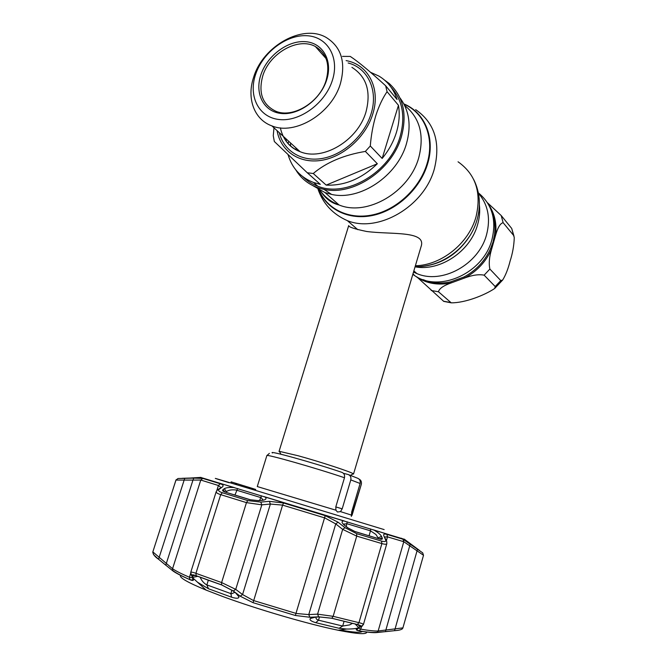 <?xml version="1.0" encoding="UTF-8"?>
<svg xmlns="http://www.w3.org/2000/svg" width="667" height="667" viewBox="0 0 667 667"><rect width="100%" height="100%" fill="white"/><g stroke="black" fill="none" stroke-linecap="round" stroke-linejoin="round"><path stroke-width="1" d="M478.431 193.255C488.052 204.577 490.77 218.376 486.568 234.667C478.839 264.516 441.954 284.567 416.9 273.595L413.498 272.069M478.347 192.838C492.171 204.335 496.698 219.943 491.929 239.67C483.433 273.278 439.203 292.955 414.515 275.513L412.823 274.362M399.992 97.941C409.305 110.48 411.456 125.746 406.445 143.73C397.374 176.163 359.796 201.025 331.574 194.414L324.996 192.58L312.948 185.684M297.924 150.8L297.949 149.725M295.773 169.852C302.059 180.182 311.439 186.677 323.929 189.353C353.043 196.123 391.971 170.285 401.401 136.677C407.387 114.165 403.277 96.407 389.069 83.392L384.392 79.973M296.148 149.933L295.906 147.866M279.832 452.109L279.031 451.467L279.448 451.359L298.082 455.736C320.227 461.806 351.617 472.111 353.285 473.795L352.601 474.17M353.518 474.07L421.035 246.707C426.93 230.39 391.137 234.751 366.617 231.474C354.536 228.964 348.566 226.997 348.716 225.571L279.031 451.467M514.024 236.301L511.714 228.456L501.209 215.549L487.485 202.776M513.607 235.426L514.265 237.635C513.99 245.581 512.598 253.427 510.08 261.181C508.154 268.826 505.686 275.104 502.668 280.023L500.792 280.59L489.87 269.051C488.686 263.565 489.27 256.945 491.604 249.183L495.489 235.651C497.657 227.705 500.2 223.387 503.135 222.686L513.607 235.426L511.714 228.456M423.228 279.665L424.27 280.098C432.474 283.275 441.304 283.859 450.75 281.833L463.898 277.03C476.038 270.527 484.942 261.039 490.595 248.549L493.046 242.013L494.422 235.193C495.523 227.247 494.747 219.802 492.088 212.856M488.519 204.502C494.706 213.423 497.032 223.804 495.489 235.651L494.422 235.193M490.595 248.549L491.604 249.183C485.884 261.831 476.872 271.444 464.566 278.022C472.261 275.087 478.781 274.137 484.134 275.163L495.197 286.518L494.706 288.469C484.567 295.281 465.032 302.951 451.234 302.835L438.477 291.771C439.253 288.553 443.505 285.593 451.251 282.891L464.566 278.022L463.898 277.03M416.767 276.838L443.772 301.401M450.75 281.833L451.251 282.891C438.177 285.551 426.663 283.6 416.708 277.03M286.276 139.061L286.243 141.346M391.129 87.319C402.601 100.125 405.594 116.542 400.117 136.552C390.195 172.394 346.381 198.016 317.775 186.21C311.973 184.075 306.987 180.899 302.793 176.68M290.562 146.081L290.57 142.988M382.158 158.446C388.761 150.45 393.513 141.754 396.431 132.366C399.25 122.961 399.933 113.94 398.457 105.303L387.068 91.687C382.65 98.124 378.906 106.061 375.846 115.508C372.986 125.171 371.135 135.334 370.293 145.981L382.158 158.446L398.457 105.303M370.293 145.981L365.374 151.417C343.73 155.044 326.355 162.406 313.257 173.503L326.188 185.109C344.589 185.885 361.639 178.764 377.339 163.749L365.374 151.417M313.257 173.503L307.287 172.77L274.329 141.504L273.262 135.718L273.987 127.822M288.094 154.752C292.088 168.209 300.575 177.455 313.557 182.491L320.318 184.35L307.287 172.77M346.115 60.614C368.326 64.432 381.015 88.711 372.711 114.199C365.666 137.185 343.247 157.078 321.135 160.397C298.983 163.84 280.524 150.817 277.08 130.649M340.403 83.625C331.749 113.632 295.064 135.684 271.861 125.88C254.035 119.543 246.457 98.182 253.668 77.147C262.948 46.015 302.66 23.587 326.213 37.477C341.296 46.915 346.023 62.289 340.403 83.625M332.408 80.248C325.279 103.268 299.992 121.811 279.515 119.56C258.929 117.659 248.149 96.49 255.536 74.621C262.623 52.726 286.135 34.592 306.662 35.71C327.289 36.493 339.845 57.254 332.408 80.248M260.814 75.004C266.892 56.17 287.152 40.612 304.744 41.629C322.419 42.371 333.075 60.188 326.705 79.832C320.594 99.491 299.033 115.358 281.482 113.507C263.832 111.939 254.486 93.822 260.814 75.004M262.781 75.821C269.518 53.185 298.207 36.827 315.358 46.515C326.697 53.352 330.273 64.674 326.08 80.482C319.676 102.526 292.58 118.684 275.613 111.156C262.423 104.611 258.146 92.83 262.781 75.821M288.761 141.329L288.036 143.572M342.479 56.387L350.267 56.428C357.971 61.464 369.776 71.244 385.676 85.785L397.073 99.5C393.772 89.195 387.735 81.391 378.964 76.105L370.577 72.319M326.188 185.109L377.339 163.749M385.676 85.785L387.068 91.687M348.624 474.687L357.47 478.172C359.73 479.048 360.605 480.815 360.105 483.483L350.792 479.906L342.196 508.829L340.478 511.614L337.485 512.014L335.918 510.197L335.809 506.828L344.48 477.739C315.916 468.034 265.299 453.668 266.858 455.611L266.858 455.636M241.487 485.026L241.162 486.068M240.762 485.951L241.095 484.901L236.543 483.525L236.21 484.584M235.91 484.492L236.251 483.4L237.035 483.667L235.568 483.2L235.226 484.284M235.559 483.216L231.816 482.066L231.474 483.158M231.816 482.066L231.132 481.857L230.79 482.958M248.483 487.252L253.268 488.678L248.082 487.068L248.199 488.186M244.906 487.193L245.214 486.201L248.082 487.068L247.774 488.061M245.214 486.201L244.364 485.935M244.047 486.935L244.797 486.051L241.479 485.059M251.876 489.295L252.168 488.361L250.042 487.71L252.593 488.494L252.301 489.428M250.042 487.71L249.75 488.653M252.168 488.377L251.559 489.203M250.033 487.735L249.225 487.485L248.933 488.411M255.728 489.445L253.16 488.678L252.876 489.595M352.009 515.316L361.339 484.317L351.326 516.391L351.701 511.914L360.105 483.483M361.297 484.192C361.756 481.799 361.005 480.098 359.054 479.081M272.444 452.968C267.242 449.875 313.482 462.698 341.562 472.244C343.98 473.095 344.947 474.921 344.48 477.739M350.792 479.906C351.317 477.197 350.433 475.404 348.141 474.512L343.388 473.295M222.97 489.711L224.304 488.678C226.021 487.652 229.215 487.269 233.884 487.535L265.124 497.032C266.875 498.741 265.933 499.833 262.306 500.325L258.638 500.667L249.842 499.691L225.129 492.079C222.77 491.287 222.053 490.495 222.97 489.711L225.096 492.046M343.563 520.869L374.004 530.107C378.022 532.474 380.54 534.584 381.566 536.451L382.266 538.102C382.708 539.303 381.774 539.586 379.465 538.953L355.353 531.732L347.465 527.647L344.505 525.296C341.637 522.836 341.321 521.361 343.563 520.869L265.124 497.032M419.643 550.55L404.227 539.119M401.742 538.361L401.242 538.211M216.842 490.945L217.325 490.003L219.193 489.303C217.834 490.437 218.884 491.579 222.353 492.738L247.816 500.6L260.772 502.093L269.36 501.334L283.55 503.01L325.204 515.666L338.061 522.203L345.022 527.68L356.67 533.667L381.524 541.079C384.917 542.004 386.276 541.596 385.593 539.845L383.917 536.043C383.15 534.175 384.142 533.625 386.91 534.384L402.985 539.236L422.686 552.835L423.512 555.278L403.785 541.712L387.494 536.868L384.917 536.985M200.208 577.255C201.417 580.315 203.452 582.791 206.311 584.684L231.466 593.83L234.867 592.346M263.307 500.192L261.172 497.69L235.943 489.987C231.624 489.528 228.439 490.087 226.38 491.662L225.788 492.121M388.227 631.357L390.679 631.09M357.27 624.52C359.755 625.104 360.922 625.713 360.772 626.346L358.771 627.664C356.587 628.606 352.518 629.064 346.557 629.031L339.078 628.281L315.808 622.686C311.13 621.302 309.296 619.91 310.297 618.517L315.458 617.117L319.235 616.917L331.766 618.267L357.27 624.52M180.59 575.354C179.006 577.505 187.519 582.424 206.12 590.112L222.611 596.456C257.512 609.371 308.896 624.354 338.252 630.257C357.612 634.117 367.1 634.676 366.717 631.941M359.905 627.063L357.087 628.723C355.503 629.581 356.145 630.29 359.013 630.857C367.167 632.258 372.911 632.841 376.23 632.616L394.547 630.674L395.081 628.881L402.918 627.864C402.509 629.431 399.716 630.365 394.547 630.674L385.293 631.682M318.676 616.825L317.575 614.14L333.15 616.325L358.954 622.678C362.048 623.412 363.523 624.079 363.373 624.687L360.447 626.98C361.814 626.163 360.78 625.338 357.362 624.504L331.832 618.242L318.676 616.825L309.838 617.258L295.348 615.483L253.068 602.685L240.153 596.173L233.283 590.979L221.594 584.876L196.19 575.713C192.696 574.454 191.237 574.537 191.804 575.971L193.247 579.131C193.897 580.665 192.788 580.849 189.937 579.681C181.933 576.188 176.363 573.353 173.237 571.16L165.775 565.157L173.237 571.16M208.371 580.24L221.627 584.926L232.766 590.745L235.701 592.98L238.919 596.815C238.886 598.566 236.435 598.691 231.557 597.19L208.496 588.761L197.599 582.291L193.288 578.347L191.979 575.288C192.296 574.679 193.722 574.837 196.256 575.771L208.371 580.24M316.041 617.083C315.733 618.534 316.567 619.568 318.526 620.193L342.688 626.046L349.583 624.912L352.451 623.403M378.531 538.594L375.921 534.467L370.51 530.84L347.048 523.745L343.68 524.095M224.304 488.678L226.38 491.662L226.171 492.313M258.337 500.542L262.306 500.325M362.348 631.407C360.855 632.908 353.477 632.424 340.203 629.973M190.303 478.047L182.041 478.314M201.025 477.389L190.228 478.047M164.824 564.382L161.572 561.722M379.265 538.786L382.266 538.102M377.997 538.436L378.189 537.777L381.566 536.451M347.465 527.647L355.353 531.732M344.505 525.296L347.74 527.697M360.18 626.913L357.987 624.696M355.178 624.037L358.771 627.664M283.55 503.01L282.6 505.119L270.377 504.052L261.823 504.836L246.457 502.626L220.694 494.639C217.5 493.605 216.008 492.613 216.2 491.662L190.695 572.469C190.987 571.861 192.73 572.144 195.923 573.32L221.611 582.558L235.734 589.37L233.283 590.979M260.772 502.093L261.823 504.836L235.734 589.37L242.555 594.555L253.443 600.517L296.306 613.49L308.771 614.599L317.575 614.14L342.671 529.39L335.743 523.912L324.879 517.959L282.6 505.119L253.068 602.685M220.76 487.41L218.409 485.501L200.784 480.048L192.971 480.09L193.797 478.114L202.81 478.422L220.252 483.75C223.128 484.709 223.82 485.776 222.328 486.96L219.193 489.303M152.835 551.884L172.553 568.734C175.713 570.919 181.341 573.77 189.445 577.28L192.188 577.714M184.709 478.397L158.554 559.229L165.775 565.157L192.971 480.09L175.946 480.082L177.997 478.514L193.797 478.114M402.918 627.864L423.512 555.278L402.918 627.864M358.579 628.214L360.78 629.148C369.026 630.582 374.821 631.19 378.156 630.982L395.081 628.881L417.525 549.116M363.373 624.687L386.843 543.572C386.56 544.447 384.917 544.455 381.891 543.588L356.728 536.118L342.671 529.39L345.022 527.68M338.061 522.203L335.743 523.912L308.771 614.599L309.838 617.258M385.593 539.845L386.718 541.371L386.843 543.572M383.917 536.043L386.293 540.42M410.28 543.88L385.409 631.641L377.23 632.266L378.156 630.982L403.785 541.712L402.985 539.236M218.026 489.478L222.328 486.96M269.36 501.334L270.377 504.052L242.555 594.555L240.153 596.173M190.712 574.02L191.804 575.971M192.213 576.872L193.247 579.131M176.063 479.806L152.768 552.126C153.21 554.627 155.144 556.995 158.554 559.229L165.85 565.257M158.621 559.321L153.493 554.577M357.087 628.723L358.971 627.755M360.397 627.005L362.273 626.113M197.757 576.338L192.663 577.38M192.063 576.021L195.148 575.379M249.842 499.691L258.638 500.667M479.381 204.836C480.123 211.281 479.54 217.842 477.63 224.521C470.46 251.384 439.903 271.669 415.057 266.825M467.158 239.828C456.562 253.852 443.196 262.456 427.047 265.649M470.002 235.601C457.787 254.044 441.504 264.332 421.16 266.475M458.046 161.789C475.754 174.354 481.732 192.73 475.988 216.9C468.726 243.472 441.279 265.299 415.374 265.766M415.649 109.63C434.601 122.786 440.82 142.58 434.317 169.009C424.129 206.703 378.056 233.2 347.39 220.66L357.804 229.681M403.852 103.894C424.937 112.456 435.609 138.177 427.547 164.049C420.218 188.694 397.249 210.155 373.103 215.358C348.924 220.635 326.663 209.571 318.643 189.628M403.985 104.144C424.637 112.848 434.959 138.252 427.022 163.765C419.76 188.177 397.09 209.455 373.17 214.757C349.225 220.118 327.063 209.38 318.876 189.761M404.619 105.419C419.835 117.717 424.546 135.143 418.751 157.704C409.313 192.271 366.967 216.65 339.061 204.977C330.148 201.576 323.287 195.898 318.493 187.936M501.209 215.549L503.135 222.686M489.87 269.051L484.134 275.163M438.477 291.771L431.174 290.487M495.197 286.518L500.792 280.59M443.472 301.217L450.625 302.501M280.357 127.856C282.916 139.395 289.486 147.332 300.075 151.676C322.62 161.389 357.854 140.67 365.983 111.948C371.252 91.529 366.558 76.663 351.918 67.359M348.149 62.981C367.984 68.017 378.598 90.637 371.002 114.049C364.365 135.651 343.655 154.527 322.778 158.362C301.876 162.289 283.792 151.134 279.29 132.666M269.385 453.368L266.858 455.611L257.27 486.56L335.918 510.197M340.478 511.614L351.092 514.991M229.115 482.733C203.794 474.904 213.182 477.639 257.27 490.929L384.15 529.59M351.667 512.006L352.968 512.389M335.784 506.92L342.196 508.829M404.736 539.42L374.004 530.107M225.129 492.079L237.144 495.689M237.602 488.519L234.976 495.022M208.321 580.223L206.845 584.926L208.496 588.761M222.353 492.738L220.694 494.639L195.923 573.32L196.19 575.713M259.655 500.417L261.472 495.773M231.924 590.128L230.832 593.655L231.557 597.19M355.228 531.599L379.465 538.953M346.24 526.496L347.207 521.819M369.076 535.759L370.51 530.84L370.46 528.881M339.078 628.281L342.688 626.046L344.055 621.377M319.493 616.908L318.526 620.193L315.808 622.686M221.594 584.876L221.611 582.558L246.457 502.626L247.816 500.6M202.81 478.422L200.784 480.048L172.553 568.734L172.645 570.418C176.005 573.003 181.741 576.063 189.862 579.615L189.445 577.28L190.604 573.603M216.842 490.495L218.409 485.501L220.252 483.75M386.91 534.384L387.494 536.868L386.418 540.587M361.456 626.813L360.78 629.148L359.138 630.84L356.662 629.748L358.412 628.047M357.362 624.504L358.954 622.678L381.891 543.588L381.524 541.079M356.67 533.667L356.728 536.118L333.15 616.325L331.832 618.242M325.204 515.666L295.348 615.483M192.438 577.389L192.963 580.148L189.937 579.681M401.859 629.198L402.409 628.756M376.23 632.616L377.23 632.266C373.462 632.741 367.434 632.266 359.138 630.84L359.013 630.857M233.884 487.535L200.584 477.397M413.848 270.902L416.9 273.595M413.023 273.67L414.515 275.513M415.099 266.675C442.279 267.584 469.718 246.423 477.038 219.827C481.007 205.603 479.923 192.238 473.812 179.748M318.042 189.278C323.136 203.827 332.916 214.282 347.39 220.66M324.996 192.58L339.061 204.977C331.482 203.26 325.188 198.441 320.16 190.512M331.574 194.414L323.929 189.353M467.417 239.495C456.278 254.652 442.004 263.523 424.604 266.116M280.932 454.235L279.448 451.359M350.467 475.346L353.285 473.795M424.112 279.957L423.186 279.656M502.66 280.032L494.706 288.469M451.234 302.835L443.647 301.367M313.557 182.491L317.775 186.21M271.861 125.88L300.075 151.676C292.438 148.824 286.852 143.722 283.308 136.343M315.358 46.515L326.03 58.513M361.347 484.292L361.456 483.375M390.037 534.967L373.395 529.856M344.489 521.052L264.215 496.657M338.252 630.257L346.557 629.031M263.315 500.183L262.014 500.2M238.919 596.815L237.385 594.422M343.497 524.412L344.772 525.338M310.297 618.517L312.756 617.434M359.872 625.346L360.772 626.346M175.946 480.082L152.768 552.126M217.325 490.003L216.2 491.662M193.288 578.347L191.762 575.946L190.695 572.469M206.12 590.112L197.599 582.291M193.297 574.946L191.979 575.288M237.694 495.856L250.017 499.641M234.592 487.677L215.708 482.008"/></g></svg>
